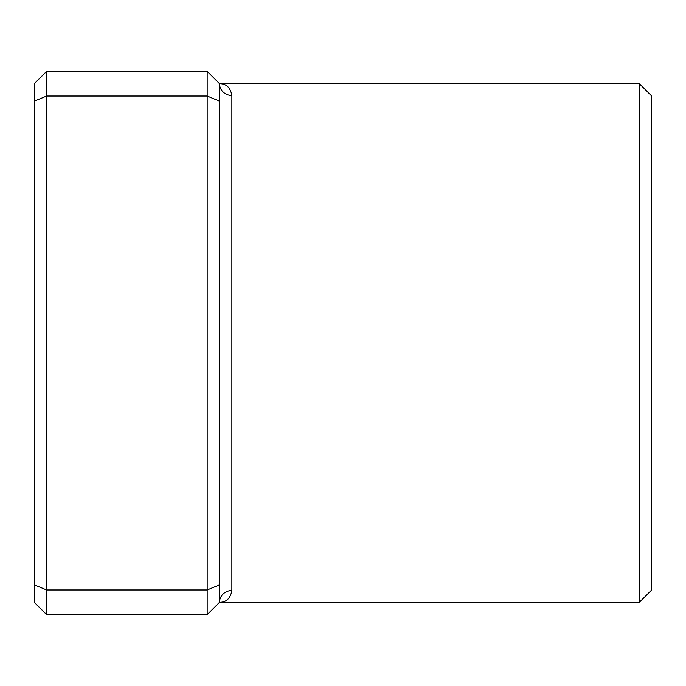 <?xml version="1.0" encoding="UTF-8"?>
<svg xmlns="http://www.w3.org/2000/svg" width="686" height="686" viewBox="0 0 686 686"><rect width="100%" height="100%" fill="white"/><g stroke="black" fill="none" stroke-linecap="round" stroke-linejoin="round"><path stroke-width="1.03" d="M207.172 614.656L207.172 71.344L46.648 71.344L46.648 614.656L207.172 614.656L219.52 602.308A12.348 11.791 180 0 1 231.868 590.517C230.419 598.406 226.303 602.334 219.52 602.308L219.52 83.692C226.303 83.666 230.419 87.594 231.868 95.483L231.868 590.517M639.352 83.692L651.7 96.04L651.7 589.96L639.352 602.308L639.352 83.692L219.52 83.692L207.172 71.344M219.52 101.151L207.172 96.04L46.648 96.04L34.3 101.151L34.3 83.692L46.648 71.344M219.52 584.849L207.172 589.96L46.648 589.96L34.3 584.849L34.3 101.151M46.648 614.656L34.3 602.308L34.3 584.849M219.52 83.692A12.348 11.791 180 0 0 231.868 95.483M639.352 602.308L219.52 602.308"/></g></svg>

